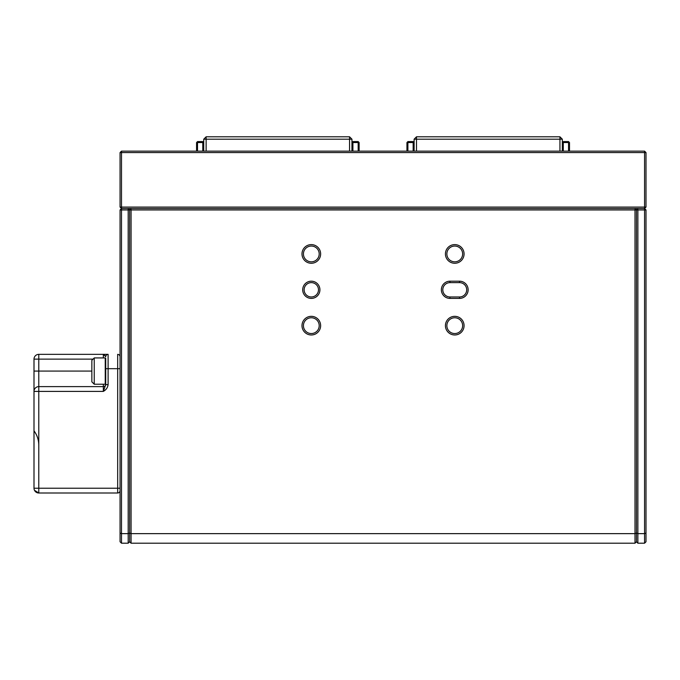 <?xml version="1.0" encoding="UTF-8"?>
<svg xmlns="http://www.w3.org/2000/svg" width="680" height="680" viewBox="0 0 680 680"><rect width="100%" height="100%" fill="white"/><g stroke="black" fill="none" stroke-linecap="round" stroke-linejoin="round"><path stroke-width="1.02" d="M646 207.085L644.563 208.513L121.499 208.513L121.499 207.085L644.563 207.085L644.563 152.575L121.499 152.575L121.499 207.085L120.062 207.085L120.062 152.575L121.499 151.138L644.563 151.138L644.563 152.575L646 152.575L646 207.085L644.563 207.085L644.563 208.513L646 209.95L646 541.773L644.563 543.201L637.874 543.201L636.438 541.773L635.001 543.201L131.061 543.201L129.625 541.773L129.625 209.95L129.625 541.773L128.189 543.201L121.499 543.201L121.499 533.638L128.189 533.638L128.189 209.95L121.499 209.95L121.499 533.638L120.062 533.043L120.062 209.95L121.499 209.95L121.499 208.513L120.062 207.085M646 152.575L644.563 151.138M120.062 152.575L121.499 152.575L121.499 151.138M349.562 151.138L349.562 139.188L206.125 139.188L206.125 151.138M203.737 151.138L203.737 139.188L206.125 139.188L206.125 136.799L349.562 136.799L351.951 139.188L351.951 151.138M349.562 136.799L349.562 139.188L351.951 139.188M203.737 139.188L206.125 136.799M559.938 151.138L559.938 139.188L416.5 139.188L416.5 151.138M414.111 151.138L414.111 139.188L416.5 136.799L559.938 136.799L559.938 139.188L562.326 139.188L562.326 151.138M414.111 139.188L416.5 139.188L416.5 136.799M562.326 139.188L559.938 136.799M320.637 325.661A9.325 9.325 0 0 1 311.312 334.976A9.325 9.325 0 0 1 301.988 325.661A9.325 9.325 0 0 1 311.312 316.336A9.325 9.325 0 0 1 320.637 325.661M303.425 325.661A7.888 7.888 0 0 0 311.312 333.548A7.888 7.888 0 0 0 319.2 325.661A7.888 7.888 0 0 0 311.312 317.764A7.888 7.888 0 0 0 303.425 325.661M319.923 289.799A8.611 8.611 0 0 1 311.312 298.401A8.611 8.611 0 0 1 302.702 289.799A8.611 8.611 0 0 1 311.312 281.188A8.611 8.611 0 0 1 319.923 289.799M304.139 289.799A7.174 7.174 0 0 0 311.312 296.973A7.174 7.174 0 0 0 318.486 289.799A7.174 7.174 0 0 0 311.312 282.625A7.174 7.174 0 0 0 304.139 289.799M320.637 253.938A9.325 9.325 0 0 1 311.312 263.262A9.325 9.325 0 0 1 301.988 253.938A9.325 9.325 0 0 1 311.312 244.613A9.325 9.325 0 0 1 320.637 253.938M303.425 253.938A7.888 7.888 0 0 0 311.312 261.825A7.888 7.888 0 0 0 319.2 253.938A7.888 7.888 0 0 0 311.312 246.05A7.888 7.888 0 0 0 303.425 253.938M464.075 253.938A9.325 9.325 0 0 1 454.75 263.262A9.325 9.325 0 0 1 445.425 253.938A9.325 9.325 0 0 1 454.75 244.613A9.325 9.325 0 0 1 464.075 253.938M446.862 253.938A7.888 7.888 0 0 0 454.75 261.825A7.888 7.888 0 0 0 462.638 253.938A7.888 7.888 0 0 0 454.75 246.05A7.888 7.888 0 0 0 446.862 253.938M459.527 281.188A8.611 8.611 0 0 1 468.137 289.799A8.611 8.611 0 0 1 459.527 298.401L449.973 298.401A8.611 8.611 0 0 1 441.363 289.799A8.611 8.611 0 0 1 449.973 281.188L459.527 281.188L459.527 282.625L449.973 282.625A7.174 7.174 0 0 0 442.799 289.799A7.174 7.174 0 0 0 449.973 296.973L459.527 296.973A7.174 7.174 0 0 0 466.701 289.799A7.174 7.174 0 0 0 459.527 282.625M464.075 325.661A9.325 9.325 0 0 1 454.75 334.976A9.325 9.325 0 0 1 445.425 325.661A9.325 9.325 0 0 1 454.75 316.336A9.325 9.325 0 0 1 464.075 325.661M446.862 325.661A7.888 7.888 0 0 0 454.75 333.548A7.888 7.888 0 0 0 462.638 325.661A7.888 7.888 0 0 0 454.75 317.764A7.888 7.888 0 0 0 446.862 325.661M637.874 543.201L637.874 533.638L644.563 533.638L644.563 209.95L637.874 209.95L637.874 533.638L636.438 533.043L636.438 209.95L636.438 541.773L636.438 533.043L635.001 533.638L635.001 209.95L131.061 209.95L131.061 533.638L635.001 533.638L635.001 543.201M131.061 208.513L131.061 209.95L129.625 209.95L131.061 208.513L635.001 208.513L635.001 209.95L636.438 209.95L635.001 208.513M128.189 543.201L128.189 533.638L129.625 533.043L131.061 533.638L131.061 543.201M120.062 209.95L121.499 208.513L128.189 208.513L128.189 209.95L129.625 209.95L128.189 208.513M121.499 543.201L120.062 541.773L120.062 533.043M637.874 208.513L636.438 209.95L637.874 209.95L637.874 208.513L644.563 208.513L644.563 209.95L646 209.95M644.563 543.201L644.563 533.638L646 533.043M120.062 490.612A2.389 2.389 0 0 1 117.674 493L38.777 493L34.476 490.288M35.3 491.495L38.777 493A4.777 4.777 0 0 1 34 488.223L34 359.125A4.785 4.785 0 0 1 38.777 354.348L108.111 354.348A2.389 2.389 0 0 0 105.723 356.736L103.326 354.348L106.343 354.348M91.851 371.076L38.777 371.076L38.777 391.399L34 391.399A4.777 4.777 0 0 1 38.777 386.614L103.326 386.614L103.326 391.399L38.777 391.399L38.777 488.223L117.674 488.223L117.674 368.688L108.111 368.688L108.111 384.633C107.686 387.642 106.088 389.895 103.326 391.399L105.723 384.633L105.723 358.411M104.235 354.815L105.723 356.736A2.389 2.389 0 0 1 108.111 354.348L108.111 368.688L105.723 368.688M105.723 384.225A2.389 2.389 0 0 1 103.326 386.614A2.389 2.389 0 0 0 105.723 384.225A2.389 2.389 0 0 1 103.326 386.614L103.326 384.225M108.111 384.633L105.723 384.633M120.062 368.688L117.674 368.688L117.674 354.348A2.389 2.389 0 0 1 120.062 356.736M352.911 141.576L351.951 142.536L352.911 142.536L352.911 141.576L358.164 141.576L358.164 142.536L352.911 142.536L352.911 151.138M358.164 151.138L358.164 142.536L359.125 142.536L359.125 151.138M359.125 142.536L358.164 141.576M202.776 151.138L202.776 142.536L197.514 142.536L197.514 151.138M196.562 151.138L196.562 142.536L197.514 142.536L197.514 141.576L202.776 141.576L202.776 142.536L203.737 142.536L202.776 141.576M196.562 142.536L197.514 141.576M413.151 151.138L413.151 142.536L407.898 142.536L407.898 151.138M406.938 151.138L406.938 142.536L407.898 142.536L407.898 141.576L413.151 141.576L413.151 142.536L414.111 142.536L413.151 141.576M406.938 142.536L407.898 141.576M563.287 141.576L562.326 142.536L563.287 142.536L563.287 141.576L568.548 141.576L568.548 142.536L563.287 142.536L563.287 151.138M568.548 151.138L568.548 142.536L569.5 142.536L569.5 151.138M569.5 142.536L568.548 141.576M94.24 384.225L91.851 381.837L91.851 360.324L94.24 357.926L94.24 384.225L105.239 384.225L105.239 357.926L94.24 357.926M105.239 357.926L105.715 358.411L105.715 383.75L105.239 384.225M449.973 296.973L449.973 298.401M449.973 281.188L449.973 282.625M459.527 296.973L459.527 298.401M93.049 359.125L38.777 359.125L38.777 371.076L34 371.076M103.326 357.926L103.326 354.348M38.777 354.348L38.777 359.125L34 359.125M117.674 493L117.674 488.223L120.062 488.223M38.777 488.223L38.777 493A4.777 4.777 0 0 1 34 488.223L38.777 488.223M34.272 431.214C37.239 435.396 38.743 440.054 38.777 445.188M36.278 492.294L36.967 492.643"/></g></svg>
